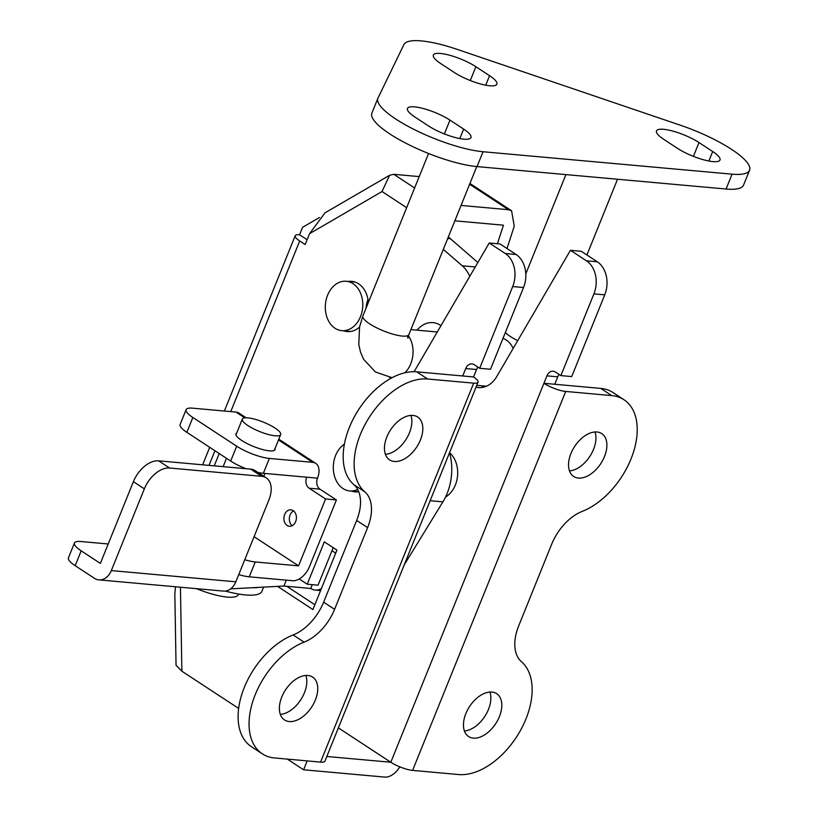 <?xml version="1.0" encoding="UTF-8"?>
<svg xmlns="http://www.w3.org/2000/svg" width="818" height="818" viewBox="0 0 818 818"><rect width="100%" height="100%" fill="white"/><g stroke="black" fill="none" stroke-linecap="round" stroke-linejoin="round"><path stroke-width="1.23" d="M473.325 738.133A25.624 15.634 123.2 0 0 497.753 720.198A25.624 15.634 123.2 0 0 496.679 693.664A25.624 15.634 123.2 0 0 491.945 692.059A25.624 15.634 123.2 0 0 467.518 709.993A25.624 15.634 123.2 0 0 468.591 736.527A25.624 15.634 123.2 0 0 473.325 738.133M464.399 730.965A25.624 15.634 123.2 0 0 484.757 716.486A25.624 15.634 123.2 0 0 489.91 692.048M578.398 478.07A25.624 15.634 123.2 0 0 602.825 460.135A25.624 15.634 123.2 0 0 601.751 433.601A25.624 15.634 123.2 0 0 597.017 431.996A25.624 15.634 123.2 0 0 572.59 449.931A25.624 15.634 123.2 0 0 573.663 476.465A25.624 15.634 123.2 0 0 578.398 478.07M569.471 470.902A25.624 15.634 123.2 0 0 589.829 456.424A25.624 15.634 123.2 0 0 594.983 431.976M289.255 721.548A25.624 15.634 123.2 0 0 313.683 703.623A25.624 15.634 123.2 0 0 312.609 677.079A25.624 15.634 123.2 0 0 307.875 675.484A25.624 15.634 123.2 0 0 283.447 693.408A25.624 15.634 123.2 0 0 284.521 719.952A25.624 15.634 123.2 0 0 289.255 721.548M280.329 714.39A25.624 15.634 123.2 0 0 300.687 699.901A25.624 15.634 123.2 0 0 305.84 675.463M394.327 461.485A25.624 15.634 123.2 0 0 418.755 443.56A25.624 15.634 123.2 0 0 417.681 417.016A25.624 15.634 123.2 0 0 412.947 415.421A25.624 15.634 123.2 0 0 388.519 433.346A25.624 15.634 123.2 0 0 389.593 459.89A25.624 15.634 123.2 0 0 394.327 461.485M385.401 454.327A25.624 15.634 123.2 0 0 405.759 439.839A25.624 15.634 123.2 0 0 410.912 415.401M368.386 302.394A25.215 18.998 -84.9 0 0 358.611 283.795A25.215 18.998 -84.9 0 0 351.72 281.351A25.215 18.998 -84.9 0 0 348.264 281.453M476.035 387.139A26.861 20.245 -84.9 0 0 478.53 387.579A26.861 20.245 -84.9 0 0 496.782 376.505L570.443 250.308L586.475 260.819L597.304 261.791L581.271 251.29L570.443 250.308M481.792 385.789A26.861 20.245 -84.9 0 0 482.017 385.943A26.861 20.245 -84.9 0 0 484.031 387.078M389.613 377.405A26.861 20.245 -84.9 0 0 389.981 377.65A26.861 20.245 -84.9 0 0 391.014 378.284M413.918 371.699A26.861 20.245 -84.9 0 0 415.575 369.184L489.236 242.997L505.268 253.498L516.097 254.48L500.064 243.968L489.236 242.997M461.055 205.43L508.479 209.705L511.587 210.768L514.256 226.167L506.986 248.508M597.304 261.791A24.796 18.681 95.1 0 1 604.737 294.848L593.909 293.877A24.796 18.681 -84.9 0 0 586.475 260.819M559.144 374.47A8.262 6.227 -84.9 0 0 557.753 376.832L546.925 375.861A8.262 6.227 -84.9 0 1 553.142 371.219A8.262 6.227 -84.9 0 1 555.402 372.016L560.882 375.605L571.71 376.587L604.737 294.848M557.753 376.832L554.747 384.266L543.919 383.294A16.534 4.059 22 0 0 565.708 391.444L412.599 770.392L458.622 774.544A66.135 40.348 123.2 0 0 520.391 730.576A66.135 40.348 123.2 0 0 521.465 661.721A41.329 25.215 -56.8 0 1 518.663 625.934L551.68 544.195A41.329 25.215 -56.8 0 1 582.191 511.403A66.135 40.348 123.2 0 0 631.946 456.556A66.135 40.348 123.2 0 0 623.95 399.716A66.135 40.348 123.2 0 0 611.721 395.595L565.708 391.444M277.558 586.383L312.916 609.553L336.934 550.105L324.327 541.853L307.22 584.205L299.224 578.96M343.816 330.85A25.215 18.998 -84.9 0 0 347.19 331.566A25.215 18.998 -84.9 0 0 359.511 327.128M351.801 491.148A25.215 18.998 -84.9 0 0 355.176 491.863A25.215 18.998 -84.9 0 0 358.744 491.741M399.828 766.855A16.534 10.082 123.2 0 1 384.808 777.1L303.601 769.789L307.19 760.904M516.097 254.48A24.796 18.681 95.1 0 1 523.53 287.537L490.503 369.266L479.675 368.294L474.195 364.705A8.262 6.227 -84.9 0 0 471.935 363.898A8.262 6.227 -84.9 0 0 465.718 368.55L462.712 375.973L416.699 371.832A66.135 40.348 123.2 0 0 354.92 415.789A66.135 40.348 123.2 0 0 353.857 484.645A41.329 25.215 -56.8 0 1 356.658 520.442L323.631 602.171A41.329 25.215 -56.8 0 1 293.12 634.962A66.135 40.348 123.2 0 0 243.375 689.819A66.135 40.348 123.2 0 0 251.361 746.65L262.322 753.828A66.135 40.348 123.2 0 0 274.551 757.959L320.564 762.1L473.673 383.151L427.65 379.01A66.135 40.348 123.2 0 0 365.881 422.967A66.135 40.348 123.2 0 0 364.808 491.822A41.329 25.215 -56.8 0 1 367.609 527.62L334.593 609.349A41.329 25.215 -56.8 0 1 304.071 642.15A66.135 40.348 123.2 0 0 254.326 696.997A66.135 40.348 123.2 0 0 262.322 753.828M479.675 368.294L512.702 286.556A24.796 18.681 -84.9 0 0 505.268 253.498M319.429 217.516L302.578 227.312L299.572 234.756A16.534 4.059 22 0 0 295.196 235.748A16.534 4.059 22 0 0 299.695 240.962L305.175 244.551L309.572 233.662L324.93 212.884L389.562 175.297L382.026 191.535L309.572 233.662M180.441 587.222L181.872 671.22L238.641 708.419M303.601 769.789L287.312 759.104M181.872 671.22L176.044 665.29L174.837 593.929L175.492 586.772M473.673 383.151A16.534 4.059 22 0 0 478.039 382.17L324.94 761.118A16.534 4.059 -158 0 1 320.564 762.1M412.599 770.392A16.534 4.059 -158 0 1 390.82 762.243L338.366 727.877M546.925 375.861L390.82 762.243L326.811 756.476M560.882 375.605L593.909 293.877M454.839 220.819L503.428 225.195L497.395 243.733M445.554 497.027A25.215 18.998 -84.9 0 0 457.569 475.769A25.215 18.998 -84.9 0 0 449.542 452.712A49.601 37.372 95.1 0 1 442.916 501.853L404.215 564.89M389.562 175.297L393.744 174.306L419.215 176.596M333.202 547.661L318.049 585.177L307.22 584.205M286.781 586.312L314.869 604.707M477.937 367.159A8.262 6.227 -84.9 0 0 476.546 369.521L473.54 376.955L462.712 375.973M623.95 399.716L612.999 392.538A66.135 40.348 123.2 0 0 600.77 388.407L554.747 384.266M478.039 382.17A16.534 4.059 22 0 0 473.54 376.955M299.572 234.756L307.128 239.715M81.187 550.841L75.184 565.698L94.356 578.265A16.534 12.454 -84.9 0 0 98.886 579.87A16.534 12.454 -84.9 0 0 111.32 570.586L235.84 581.803L268.866 500.064A24.796 15.133 123.2 0 0 266.218 477.855L255.257 470.677A24.796 15.133 123.2 0 0 250.666 469.133L158.631 460.841A24.796 15.133 123.2 0 0 133.385 481.669L100.369 563.408L81.187 550.841A24.796 6.084 -158 0 1 74.438 543.009A24.796 6.084 -158 0 1 80.992 541.536L108.211 543.98M75.184 565.698A24.796 6.084 -158 0 1 68.436 557.876L74.438 543.009M266.218 477.855A24.796 15.133 123.2 0 0 261.627 476.311L169.592 468.019A24.796 15.133 123.2 0 0 144.346 488.847L111.32 570.586M235.84 581.803A16.534 12.454 95.1 0 1 223.396 591.087L98.886 579.87M286.28 580.146L283.887 586.046L230.635 588.858M312.261 584.655L310.717 588.459L283.887 586.046M310.717 588.459A16.534 12.454 -84.9 0 0 315.237 590.064A16.534 12.454 -84.9 0 0 321.382 588.582M236.719 433.008A21.084 5.174 22 0 0 235.962 433.806A21.084 5.174 22 0 0 241.699 440.452A21.084 5.174 22 0 0 262.169 449.43A21.084 5.174 22 0 0 275.042 449.593A21.084 5.174 22 0 0 275.042 448.499M293.161 510.626A8.262 6.227 95.1 0 1 296.106 520.166A8.262 6.227 95.1 0 1 289.419 526.291A8.262 6.227 95.1 0 1 287.149 525.493A8.262 6.227 95.1 0 1 284.204 515.943A8.262 6.227 95.1 0 1 290.901 509.829A8.262 6.227 95.1 0 1 293.161 510.626M293.529 510.892A8.262 6.227 -84.9 0 0 289.368 517.988A8.262 6.227 -84.9 0 0 292.2 525.708M244.756 559.727A24.796 6.084 22 0 0 255.247 561.956L298.56 565.851L325.574 498.98L309.143 488.213A8.262 6.227 95.1 0 1 306.668 477.191L263.355 473.295A24.796 6.084 -158 0 1 257.854 472.385M254.061 536.7L298.56 565.851M214.244 465.851L219.214 453.55M246.044 468.714A24.796 6.084 -158 0 1 230.676 461.055L236.688 446.199A24.796 6.084 22 0 0 269.357 458.428L263.355 473.295M246.167 417.783L239.03 413.11A16.534 10.082 -56.8 0 0 235.973 412.078L192.659 408.172A24.796 6.084 22 0 0 186.105 409.654A24.796 6.084 22 0 0 192.854 417.477L186.852 432.344L230.676 461.055M186.852 432.344A24.796 6.084 -158 0 1 180.103 424.511L186.105 409.654M192.854 417.477L236.688 446.199M278.498 439.941L312.67 462.334L269.357 458.428M312.67 462.334A16.534 10.082 -56.8 0 1 315.728 463.366A16.534 10.082 -56.8 0 1 317.496 478.162A8.262 6.227 -84.9 0 0 319.971 489.184L336.402 499.951L309.388 566.833A16.534 10.082 -56.8 0 1 292.558 580.719L249.245 576.813A24.796 6.084 -158 0 1 238.754 574.584M325.574 498.98L336.402 499.951M275.042 428.059A20.665 5.072 22 0 0 254.971 419.266A20.665 5.072 22 0 0 242.343 419.092A20.665 5.072 22 0 0 247.977 425.616A20.665 5.072 22 0 0 268.038 434.409A20.665 5.072 22 0 0 280.666 434.583A20.665 5.072 22 0 0 275.042 428.059M252.046 587.733A61.994 15.205 22 0 0 258.815 587.375M225.277 591.066A61.994 15.205 22 0 0 261.954 591.24L263.621 587.12M196.392 588.653A41.329 10.143 22 0 0 238.283 594.645L238.539 594.011M366.004 308.294A24.796 18.681 95.1 0 1 367.998 299.408M448.274 237.077A33.068 24.908 95.1 0 1 450.452 238.754L477.855 262.496M440.963 325.687A26.861 20.245 -84.9 0 0 432.947 322.619A26.861 20.245 -84.9 0 0 417.129 330.165M443.305 249.367L462.252 265.778A33.068 24.908 95.1 0 1 469.747 276.382M344.368 444.215A24.796 18.681 -84.9 0 0 333.304 466.536A24.796 18.681 -84.9 0 0 343.018 488.561A24.796 18.681 -84.9 0 0 349.807 490.964A24.796 18.681 -84.9 0 0 357.681 489.45M353.049 283.682A24.796 18.681 -84.9 0 0 346.259 281.269A24.796 18.681 -84.9 0 0 326.188 299.633A24.796 18.681 -84.9 0 0 335.032 328.263A24.796 18.681 -84.9 0 0 341.812 330.666A24.796 18.681 -84.9 0 0 361.883 312.312A24.796 18.681 -84.9 0 0 353.049 283.682M440.677 63.548A26.861 6.595 -158 0 1 433.366 55.072A26.861 6.595 -158 0 1 440.462 53.467A26.861 6.595 -158 0 1 475.871 66.718L489.563 75.685A26.861 6.595 -158 0 1 496.874 84.172A26.861 6.595 -158 0 1 480.463 83.957A26.861 6.595 -158 0 1 454.368 72.526L440.677 63.548M663.807 139.377A26.861 6.595 -158 0 1 656.496 130.9A26.861 6.595 -158 0 1 663.592 129.295A26.861 6.595 -158 0 1 698.991 142.547L712.693 151.524A26.861 6.595 -158 0 1 720.004 160.001A26.861 6.595 -158 0 1 703.592 159.786A26.861 6.595 -158 0 1 677.498 148.355L663.807 139.377M414.767 116.943A26.861 6.595 -158 0 1 407.456 108.467A26.861 6.595 -158 0 1 414.562 106.861A26.861 6.595 -158 0 1 449.961 120.113L463.653 129.091A26.861 6.595 -158 0 1 470.974 137.567A26.861 6.595 -158 0 1 454.552 137.352A26.861 6.595 -158 0 1 428.468 125.921L414.767 116.943M421.29 40.9A66.135 16.227 -158 0 1 457.303 49.407L680.423 125.236A66.135 16.227 -158 0 1 749.564 170.226A66.135 16.227 -158 0 1 732.079 174.173L483.039 151.739A66.135 16.227 -158 0 1 413.018 128.927A66.135 16.227 -158 0 1 377.896 98.242A66.135 16.227 -158 0 1 378.008 97.996L403.908 44.601A66.135 16.227 -158 0 1 421.29 40.9M749.564 170.226L743.562 185.083A66.135 16.227 -158 0 1 726.077 189.03L477.037 166.596A66.135 16.227 -158 0 1 407.016 143.794A66.135 16.227 -158 0 1 371.893 113.109L377.896 98.242M406.658 207.68L382.026 191.535M299.695 240.962L230.758 411.607M214.94 450.749L209.03 465.381M523.53 287.537L512.702 286.556M393.744 174.306L414.614 187.976M508.479 209.705L469.614 184.244M600.77 388.407L611.721 395.595M416.699 371.832L427.65 379.01M476.546 369.521L465.718 368.55M356.658 520.442L367.609 527.62M353.857 484.645L364.808 491.822M293.12 634.962L304.071 642.15M323.631 602.171L334.593 609.349M133.385 481.669L144.346 488.847M331.975 550.708L335.697 553.152M158.631 460.841L169.592 468.019M250.666 469.133L261.627 476.311M235.973 412.078L244.797 417.855M255.247 561.956L249.245 576.813M317.496 478.162L306.668 477.191M319.971 489.184L309.143 488.213M450.452 238.754L447.691 238.508M475.258 266.954L462.252 265.778M442.916 501.853L430.156 500.698M407.282 335.809L407.957 338.141L408.877 334.593A24.796 6.084 -158 0 1 393.724 334.388A24.796 6.084 -158 0 1 369.634 323.836A24.796 6.084 -158 0 1 362.885 316.014L428.55 153.487M408.438 335.799A24.796 18.681 95.1 0 1 410.759 363.785A24.796 18.681 95.1 0 1 404.787 372.824M505.35 332.517A24.796 6.084 22 0 0 510.401 336.515A24.796 6.084 22 0 0 517.712 340.646M502.988 338.376A24.796 18.681 95.1 0 1 506.189 339.991A24.796 18.681 95.1 0 1 513.203 348.366M477.037 166.596L483.039 151.739M726.077 189.03L732.079 174.173M459.818 138.59L463.653 129.091M444.379 133.927L449.961 120.113M708.858 161.023L712.693 151.524M693.419 156.361L698.991 142.547M470.289 80.532L475.871 66.718M485.728 85.184L489.563 75.685M202.649 464.808L209.715 447.323M224.377 411.025L295.196 235.748M511.587 210.768L469.931 183.477M315.237 590.064L320.595 590.555M278.815 439.174L315.728 463.366M223.13 466.649L226.494 458.315M235.962 434.9L242.343 419.092M263.815 476.291L264.971 473.438M274.286 450.391L280.666 434.583M358.632 491.761L349.807 490.964M355.094 282.067L346.259 281.269M350.636 331.464L341.812 330.666M362.885 316.014L359.562 326.893L358.785 344.521L360.493 352.108L363.632 359.306L375.38 371.955L392.078 377.711M408.877 334.593L476.761 166.575M476.761 385.339L486.475 386.219M586.915 254.981L617.518 179.254M525.79 273.877L565.903 174.602M410.892 329.603L437.293 331.985"/></g></svg>
